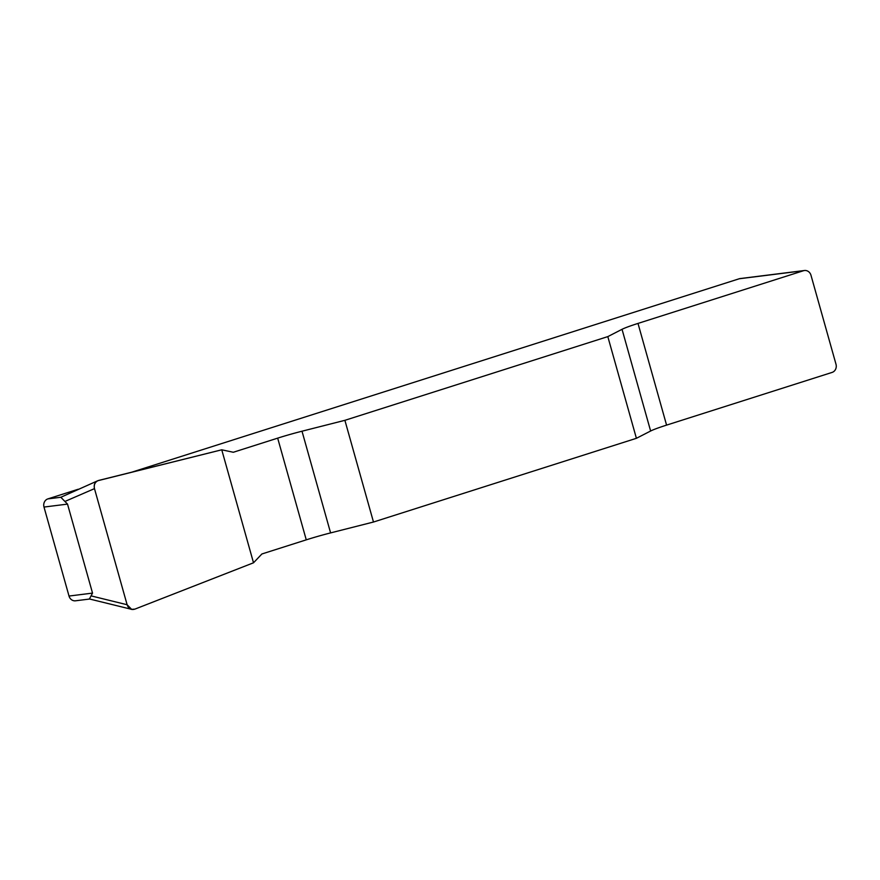 <?xml version="1.0" encoding="UTF-8"?>
<svg xmlns="http://www.w3.org/2000/svg" width="880" height="880" viewBox="0 0 880 880"><rect width="100%" height="100%" fill="white"/><g stroke="black" fill="none" stroke-linecap="round" stroke-linejoin="round"><path stroke-width="1.32" d="M277.673 438.141L233.31 452.265L221.749 449.801L97.845 480.711C94.864 482.339 93.742 484.979 94.479 488.631L127.116 604.736L131.615 609.334L134.882 609.125L253.517 562.793L261.899 553.971L306.262 539.847A33.099 2.376 164.3 0 1 330.594 532.906L373.483 522.027L344.894 420.321L302.005 431.211A33.099 2.376 -15.7 0 0 277.673 438.141L306.262 539.847M607.816 336.611L636.405 438.306L650.628 431.013A33.099 2.376 164.3 0 1 666.578 425.117L832.095 372.416A6.622 5.962 82.9 0 0 836 364.254L810.986 275.264A6.622 5.962 82.9 0 0 804.463 270.512A6.622 5.962 82.9 0 0 803.506 270.721L638 323.422A33.099 2.376 -15.7 0 0 622.039 329.307L607.816 336.611L344.894 420.321M803.506 270.721L739.244 278.762L131.593 472.241M78.188 489.247L47.905 498.883L60.83 497.266L67.518 504.108L92.532 593.098L89.419 598.972L131.516 609.312M97.812 480.722L60.83 497.266M636.405 438.306L373.483 522.027M67.518 504.108L44 507.056L69.014 596.046L92.532 593.098M89.672 599.027L75.537 600.798A6.622 5.962 -97.1 0 1 69.014 596.046M44 507.056A6.622 5.962 -97.1 0 1 47.905 498.883M739.244 278.762A6.622 5.962 -97.1 0 1 740.212 278.553L804.463 270.512M134.915 609.114C131.142 610.247 128.535 608.773 127.105 604.681L94.49 488.675C93.588 484.418 94.996 481.668 98.736 480.414L221.749 449.801L253.517 562.793L134.915 609.114M650.628 431.013L622.039 329.307M638 323.422L666.578 425.117M302.005 431.211L330.594 532.906M91.531 595.991L127.116 604.736M94.479 488.631L64.955 501.435"/></g></svg>
